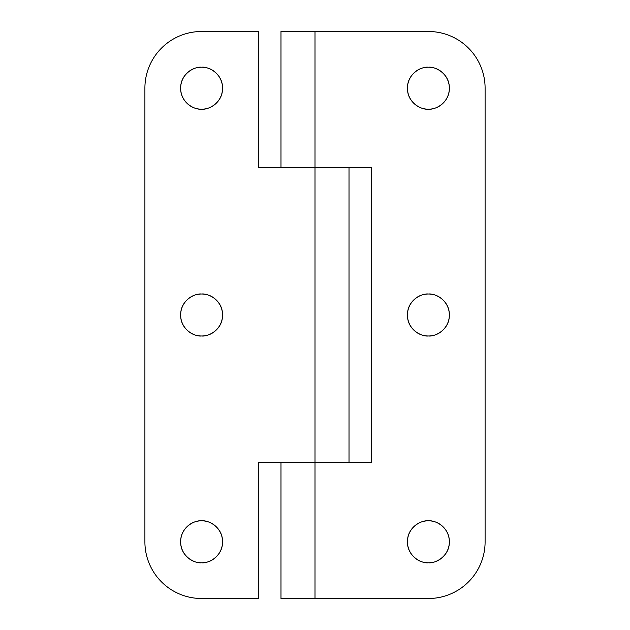 <?xml version="1.0" encoding="UTF-8"?>
<svg xmlns="http://www.w3.org/2000/svg" width="630" height="630" viewBox="0 0 630 630"><rect width="100%" height="100%" fill="white"/><g stroke="black" fill="none" stroke-linecap="round" stroke-linejoin="round"><path stroke-width="0.94" d="M428.4 562.779C422.265 563.622 407.704 557.33 407.421 541.8C407.704 526.27 422.265 519.978 428.4 520.821C422.265 519.978 407.704 526.27 407.421 541.8C407.704 557.33 422.265 563.622 428.4 562.779C434.196 562.779 439.141 560.731 443.237 556.636C447.331 552.541 449.379 547.596 449.379 541.8C449.379 536.004 447.331 531.058 443.237 526.963C439.141 522.869 434.196 520.821 428.4 520.821C422.604 520.821 417.659 522.869 413.563 526.963C409.469 531.058 407.421 536.004 407.421 541.8C407.421 547.596 409.469 552.541 413.563 556.636C417.659 560.731 422.604 562.779 428.4 562.779C434.535 563.622 449.095 557.33 449.379 541.8C449.095 526.27 434.535 519.978 428.4 520.821C434.535 519.978 449.095 526.27 449.379 541.8C449.095 557.33 434.535 563.622 428.4 562.779M428.4 335.979C422.265 336.822 407.704 330.529 407.421 315C407.704 299.47 422.265 293.178 428.4 294.021C422.265 293.178 407.704 299.47 407.421 315C407.704 330.529 422.265 336.822 428.4 335.979C434.196 335.979 439.141 333.932 443.237 329.836C447.331 325.741 449.379 320.796 449.379 315C449.379 309.204 447.331 304.259 443.237 300.163C439.141 296.068 434.196 294.021 428.4 294.021C422.604 294.021 417.659 296.068 413.563 300.163C409.469 304.259 407.421 309.204 407.421 315C407.421 320.796 409.469 325.741 413.563 329.836C417.659 333.932 422.604 335.979 428.4 335.979C434.535 336.822 449.095 330.529 449.379 315C449.095 299.47 434.535 293.178 428.4 294.021C434.535 293.178 449.095 299.47 449.379 315C449.095 330.529 434.535 336.822 428.4 335.979M428.4 109.179C422.265 110.022 407.704 103.73 407.421 88.2C407.704 72.671 422.265 66.378 428.4 67.221C422.265 66.378 407.704 72.671 407.421 88.2C407.704 103.73 422.265 110.022 428.4 109.179C434.196 109.179 439.141 107.131 443.237 103.037C447.331 98.941 449.379 93.996 449.379 88.2C449.379 82.404 447.331 77.459 443.237 73.364C439.141 69.268 434.196 67.221 428.4 67.221C422.604 67.221 417.659 69.268 413.563 73.364C409.469 77.459 407.421 82.404 407.421 88.2C407.421 93.996 409.469 98.941 413.563 103.037C417.659 107.131 422.604 109.179 428.4 109.179C434.535 110.022 449.095 103.73 449.379 88.2C449.095 72.671 434.535 66.378 428.4 67.221C434.535 66.378 449.095 72.671 449.379 88.2C449.095 103.73 434.535 110.022 428.4 109.179M280.98 598.5L280.98 462.42L280.98 598.5L315 598.5L315 462.42L371.7 462.42L371.7 167.58L315 167.58L315 31.5L428.4 31.5C435.921 31.5 443.15 32.941 450.096 35.815C457.041 38.69 463.176 42.793 468.492 48.108C473.807 53.424 477.91 59.559 480.784 66.504C483.659 73.45 485.1 80.679 485.1 88.2L485.1 541.8C485.1 549.321 483.659 556.55 480.784 563.496C477.91 570.441 473.807 576.576 468.492 581.892C463.176 587.207 457.041 591.31 450.096 594.184C443.15 597.059 435.921 598.5 428.4 598.5L315 598.5L315 31.5L280.98 31.5L280.98 167.58L280.98 31.5L428.4 31.5A56.7 56.7 0 0 1 485.1 88.2L485.1 541.8A56.7 56.7 0 0 1 428.4 598.5L280.98 598.5M371.7 167.58L371.7 462.42L258.3 462.42L315 462.42L315 167.58L371.7 167.58M201.6 562.779C195.465 563.622 180.904 557.33 180.621 541.8C180.904 526.27 195.465 519.978 201.6 520.821C195.465 519.978 180.904 526.27 180.621 541.8C180.904 557.33 195.465 563.622 201.6 562.779C195.804 562.779 190.858 560.731 186.763 556.636C182.668 552.541 180.621 547.596 180.621 541.8C180.621 536.004 182.668 531.058 186.763 526.963C190.858 522.869 195.804 520.821 201.6 520.821C207.396 520.821 212.341 522.869 216.436 526.963C220.532 531.058 222.579 536.004 222.579 541.8C222.579 547.596 220.532 552.541 216.436 556.636C212.341 560.731 207.396 562.779 201.6 562.779C207.735 563.622 222.295 557.33 222.579 541.8C222.295 526.27 207.735 519.978 201.6 520.821C207.735 519.978 222.295 526.27 222.579 541.8C222.295 557.33 207.735 563.622 201.6 562.779M201.6 335.979C195.465 336.822 180.904 330.529 180.621 315C180.904 299.47 195.465 293.178 201.6 294.021C195.465 293.178 180.904 299.47 180.621 315C180.904 330.529 195.465 336.822 201.6 335.979C195.804 335.979 190.858 333.932 186.763 329.836C182.668 325.741 180.621 320.796 180.621 315C180.621 309.204 182.668 304.259 186.763 300.163C190.858 296.068 195.804 294.021 201.6 294.021C207.396 294.021 212.341 296.068 216.436 300.163C220.532 304.259 222.579 309.204 222.579 315C222.579 320.796 220.532 325.741 216.436 329.836C212.341 333.932 207.396 335.979 201.6 335.979C207.735 336.822 222.295 330.529 222.579 315C222.295 299.47 207.735 293.178 201.6 294.021C207.735 293.178 222.295 299.47 222.579 315C222.295 330.529 207.735 336.822 201.6 335.979M201.6 109.179C195.465 110.022 180.904 103.73 180.621 88.2C180.904 72.671 195.465 66.378 201.6 67.221C195.465 66.378 180.904 72.671 180.621 88.2C180.904 103.73 195.465 110.022 201.6 109.179C195.804 109.179 190.858 107.131 186.763 103.037C182.668 98.941 180.621 93.996 180.621 88.2C180.621 82.404 182.668 77.459 186.763 73.364C190.858 69.268 195.804 67.221 201.6 67.221C207.396 67.221 212.341 69.268 216.436 73.364C220.532 77.459 222.579 82.404 222.579 88.2C222.579 93.996 220.532 98.941 216.436 103.037C212.341 107.131 207.396 109.179 201.6 109.179C207.735 110.022 222.295 103.73 222.579 88.2C222.295 72.671 207.735 66.378 201.6 67.221C207.735 66.378 222.295 72.671 222.579 88.2C222.295 103.73 207.735 110.022 201.6 109.179M201.6 31.5L258.3 31.5L258.3 167.58L315 167.58L258.3 167.58L258.3 31.5L201.6 31.5C194.079 31.5 186.85 32.941 179.904 35.815C172.959 38.69 166.824 42.793 161.508 48.108C156.193 53.424 152.09 59.559 149.215 66.504C146.341 73.45 144.9 80.679 144.9 88.2L144.9 541.8C144.9 549.321 146.341 556.55 149.215 563.496C152.09 570.441 156.193 576.576 161.508 581.892C166.824 587.207 172.959 591.31 179.904 594.184C186.85 597.059 194.079 598.5 201.6 598.5L258.3 598.5L258.3 462.42L258.3 598.5L201.6 598.5A56.7 56.7 0 0 1 144.9 541.8L144.9 88.2A56.7 56.7 0 0 1 201.6 31.5C194.079 31.5 186.85 32.941 179.904 35.815M349.02 167.58L349.02 462.42"/></g></svg>
